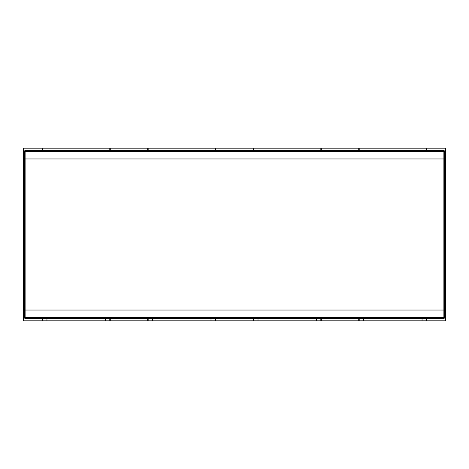 <?xml version="1.0" encoding="UTF-8"?>
<svg xmlns="http://www.w3.org/2000/svg" width="469" height="469" viewBox="0 0 469 469"><rect width="100%" height="100%" fill="white"/><g stroke="black" fill="none" stroke-linecap="round" stroke-linejoin="round"><path stroke-width="0.7" d="M445.55 148.644A0.481 0.481 0 0 0 445.069 148.163A0.481 0.481 0 0 1 445.55 148.644L445.55 320.356A0.481 0.481 0 0 1 445.069 320.837L23.931 320.837A0.481 0.481 0 0 1 23.45 320.356L23.45 148.644A0.481 0.481 0 0 1 23.931 148.163L23.931 313.644L24.652 313.644M42.638 320.356L42.157 320.837L42.638 320.356A0.481 0.481 0 0 1 42.157 320.837A0.481 0.481 0 0 0 42.638 320.356L42.638 318.439M42.638 150.561L42.638 148.644L42.638 150.561M42.157 150.561L42.157 148.163L42.638 148.644L42.157 148.163A0.481 0.481 0 0 1 42.638 148.644A0.481 0.481 0 0 0 42.157 148.163L23.931 148.163M445.55 155.356L445.069 155.356L445.069 148.163L426.843 148.163A0.481 0.481 0 0 0 426.362 148.644L426.843 148.163A0.481 0.481 0 0 0 426.362 148.644L426.843 148.163L426.843 150.561M358.732 150.561L358.732 148.163L426.843 148.163M359.213 148.644L358.732 148.163L359.213 148.644L359.213 150.561L359.213 148.644A0.481 0.481 0 0 0 358.732 148.163L321.318 148.163A0.481 0.481 0 0 0 320.837 148.644L321.318 148.163A0.481 0.481 0 0 0 320.837 148.644L321.318 148.163L321.318 150.561M253.207 150.561L253.207 148.163L321.318 148.163M253.688 148.644L253.207 148.163L253.688 148.644L253.688 150.561L253.688 148.644A0.481 0.481 0 0 0 253.207 148.163L215.793 148.163A0.481 0.481 0 0 0 215.312 148.644L215.793 148.163A0.481 0.481 0 0 0 215.312 148.644L215.793 148.163L215.793 150.561M147.682 150.561L147.682 148.163L215.793 148.163M148.163 148.644L147.682 148.163L148.163 148.644L148.163 150.561L148.163 148.644A0.481 0.481 0 0 0 147.682 148.163L110.268 148.163A0.481 0.481 0 0 0 109.787 148.644L110.268 148.163A0.481 0.481 0 0 0 109.787 148.644L110.268 148.163L110.268 150.561M42.157 148.163L110.268 148.163M426.362 320.356L426.362 318.439L426.362 320.356A0.481 0.481 0 0 0 426.843 320.837L426.362 320.356L426.843 320.837L426.843 318.439M422.047 318.439L422.047 320.837M363.528 320.837L363.528 318.439M359.213 320.356L358.732 320.837L359.213 320.356A0.481 0.481 0 0 1 358.732 320.837A0.481 0.481 0 0 0 359.213 320.356L359.213 318.439M320.837 320.356L320.837 318.439L320.837 320.356A0.481 0.481 0 0 0 321.318 320.837L320.837 320.356L321.318 320.837L321.318 318.439M316.522 318.439L316.522 320.837M258.003 320.837L258.003 318.439M253.688 320.356L253.207 320.837L253.688 320.356A0.481 0.481 0 0 1 253.207 320.837A0.481 0.481 0 0 0 253.688 320.356L253.688 318.439M215.312 320.356L215.312 318.439L215.312 320.356A0.481 0.481 0 0 0 215.793 320.837L215.312 320.356L215.793 320.837L215.793 318.439M210.997 318.439L210.997 320.837M152.478 320.837L152.478 318.439M148.163 320.356L147.682 320.837L148.163 320.356A0.481 0.481 0 0 1 147.682 320.837A0.481 0.481 0 0 0 148.163 320.356L148.163 318.439M109.787 320.356L109.787 318.439L109.787 320.356A0.481 0.481 0 0 0 110.268 320.837L109.787 320.356L110.268 320.837L110.268 318.439M105.472 318.439L105.472 320.837M46.953 320.837L46.953 318.439M109.787 148.644L109.787 150.561M215.312 148.644L215.312 150.561M320.837 148.644L320.837 150.561M426.362 148.644L426.362 150.561M24.652 151.95L24.652 317.959A0.481 0.481 0 0 0 25.127 318.439L443.873 318.439A0.481 0.481 0 0 0 444.348 317.959A0.481 0.481 0 0 1 443.873 318.439L443.873 317.349L25.127 317.349L25.127 150.561L443.873 150.561L443.873 151.651L25.127 151.651A0.481 0.299 0 0 0 24.652 151.95L24.652 151.041A0.481 0.481 0 0 1 25.127 150.561A0.481 0.481 0 0 0 24.652 151.041M444.348 151.041A0.481 0.481 0 0 0 443.873 150.561A0.481 0.481 0 0 1 444.348 151.041L444.348 317.959M445.55 320.356A0.481 0.481 0 0 1 445.069 320.837L445.069 155.356L444.348 155.356M42.157 318.439L42.157 320.837M24.652 155.356L23.45 155.356M23.931 320.837L23.931 313.644L23.45 313.644M445.55 313.644L444.348 313.644M358.732 318.439L358.732 320.837M253.207 318.439L253.207 320.837M147.682 318.439L147.682 320.837M24.652 317.959A0.481 0.481 0 0 0 25.127 318.439L25.127 317.349A0.481 0.299 0 0 1 24.652 317.05M444.348 317.05A0.481 0.299 180 0 1 443.873 317.349L443.873 151.651A0.481 0.299 180 0 1 444.348 151.95M24.652 310.044L444.348 310.044M24.652 158.956L444.348 158.956"/></g></svg>
